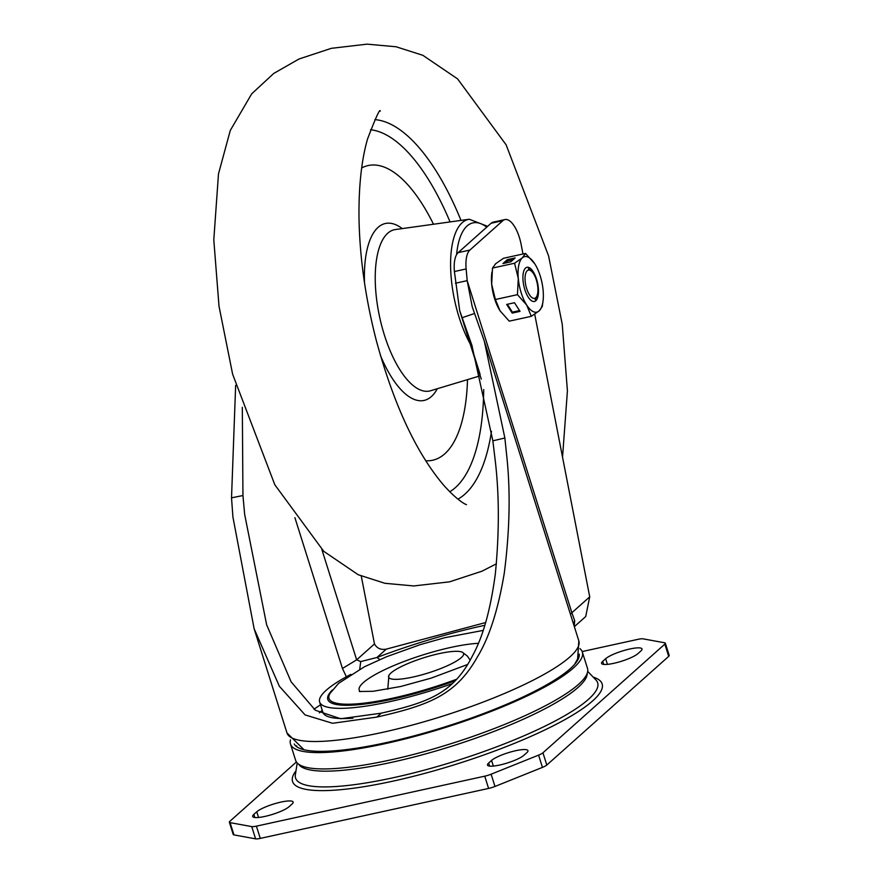 <?xml version="1.0" encoding="UTF-8"?>
<svg xmlns="http://www.w3.org/2000/svg" width="883" height="883" viewBox="0 0 883 883"><rect width="100%" height="100%" fill="white"/><g stroke="black" fill="none" stroke-linecap="round" stroke-linejoin="round"><path stroke-width="1.32" d="M253.84 814.413A19.669 3.962 -17.5 0 0 252.681 816.477A19.669 3.962 -17.5 0 0 264.867 816.433A19.669 3.962 -17.5 0 0 289.061 806.709L291.986 804.104A19.669 3.962 -17.5 0 0 293.134 802.04A19.669 3.962 -17.5 0 0 277.13 803.022A19.669 3.962 -17.5 0 0 256.765 811.808L253.84 814.413L254.812 817.503M602.714 661.323A19.669 3.962 -17.5 0 0 601.566 663.387A19.669 3.962 -17.5 0 0 613.74 663.332A19.669 3.962 -17.5 0 0 637.934 653.619L640.859 651.003A19.669 3.962 -17.5 0 0 642.007 648.95A19.669 3.962 -17.5 0 0 626.003 649.932A19.669 3.962 -17.5 0 0 605.639 658.718L602.714 661.323L603.685 664.413M488.641 763.033A19.669 3.962 -17.5 0 0 487.493 765.086A19.669 3.962 -17.5 0 0 499.668 765.042A19.669 3.962 -17.5 0 0 523.862 755.318L526.787 752.713A19.669 3.962 -17.5 0 0 527.946 750.649A19.669 3.962 -17.5 0 0 511.93 751.632A19.669 3.962 -17.5 0 0 491.566 760.418L488.641 763.033L489.612 766.113M452.107 683.696A112.571 22.682 162.5 0 1 319.646 702.04L322.858 712.25A112.571 22.682 -17.5 0 0 352.935 718.188M319.646 702.04A112.571 22.682 162.5 0 1 326.235 690.241A112.571 22.682 162.5 0 1 350.882 674.358M296.567 746.599A148.355 29.89 162.5 0 1 296.622 745.87M578.365 657.04A148.355 29.89 162.5 0 1 578.829 657.603M294.238 743.994A149.514 30.121 -17.5 0 0 418.078 734.777A149.514 30.121 -17.5 0 0 570.241 668.707A149.514 30.121 -17.5 0 0 579.237 654.137M579.943 648.608A153.013 30.828 162.5 0 1 582.327 651.985A153.013 30.828 162.5 0 1 573.376 668.023A153.013 30.828 162.5 0 1 414.977 736.367A153.013 30.828 162.5 0 1 290.474 744.005A153.013 30.828 162.5 0 1 290.485 739.866M290.474 744.005L295.628 760.34A153.013 30.828 -17.5 0 0 420.12 752.702A153.013 30.828 -17.5 0 0 578.52 684.358A153.013 30.828 -17.5 0 0 587.482 668.321L582.327 651.985M582.173 651.555L638.288 639.27A8.742 1.766 162.5 0 1 642.967 638.828L664.601 642.78A8.742 1.766 162.5 0 1 665.34 643.199A8.742 1.766 162.5 0 1 664.833 644.115L542.946 752.791A8.742 1.766 162.5 0 1 538.586 755.131L491.125 774.203A8.742 1.766 162.5 0 1 484.734 776.179L256.412 826.146A8.742 1.766 162.5 0 1 251.732 826.598L230.088 822.647A8.742 1.766 162.5 0 1 229.359 822.228A8.742 1.766 162.5 0 1 229.867 821.3L296.412 761.974M229.359 822.228L233.222 834.479A8.742 1.766 -17.5 0 0 233.951 834.899L255.595 838.85A8.742 1.766 -17.5 0 0 260.275 838.397L488.597 788.431A8.742 1.766 -17.5 0 0 494.988 786.455L542.449 767.382A8.742 1.766 -17.5 0 0 546.809 765.042L668.696 656.367A8.742 1.766 -17.5 0 0 669.204 655.451L665.34 643.199M484.811 625.307A163.443 32.925 -17.5 0 0 376.931 657.493L379.9 659.535M455.44 283.222L467.184 280.651L466.136 268.951A26.225 10.497 -102.3 0 1 469.888 250.066L502.835 220.684A26.225 10.497 -102.3 0 1 503.1 220.474A26.225 10.497 -102.3 0 1 504.955 219.569L493.222 222.141A26.225 10.497 77.7 0 0 491.356 223.046A26.225 10.497 77.7 0 0 491.103 223.256L458.145 252.637A26.225 10.497 77.7 0 0 454.403 271.522L459.69 310.684L471.82 345.098L492.857 440.827L495.12 459.657C499.303 494.348 499.381 532.372 495.352 573.74C490.595 609.447 483.023 636.731 472.615 655.583C453.619 692.978 429.348 702.217 381.235 713.177L340.695 718.74L315.319 710.23L291.103 681.797L266.644 624.8L244.668 514.469L242.946 495.529L242.317 407.306M346.357 676.775L342.449 668.464L294.9 517.67M235.651 385.341L231.523 497.824L232.924 517.041L254.127 628.74L279.381 686.301L305.076 714.91L332.549 723.287L376.842 717.095C429.469 705.075 456.025 695.009 477.593 656.621C489.359 637.228 498.266 609.347 504.303 572.979C509.701 530.871 510.562 492.239 506.864 457.085L504.866 438.012L484.326 341.158L472.206 306.732L467.184 280.651L571.886 612.736L589.723 596.842L585.705 616.544L574.347 626.665M504.955 219.569A26.225 10.497 -102.3 0 1 521.136 244.436L522.99 254.006M361.268 576.069L374.48 643.95C376.986 648.376 380.926 650.109 386.312 649.126L485.639 622.548M534.712 314.193L589.723 596.842M574.215 626.235L574.69 620.738L571.886 612.736L570.44 614.292M574.69 620.738L573.42 623.74M321.876 549.568L356.655 659.844L360.717 661.577L359.734 669.226M386.312 649.126L376.931 657.493L360.717 661.577M474.568 313.476L462.228 317.681L480.076 374.282M390.915 673.023A39.305 7.914 162.5 0 1 427.869 656.522A39.305 7.914 162.5 0 1 462.372 652.25A39.305 7.914 162.5 0 1 461.29 657.625A39.305 7.914 162.5 0 1 416.919 676.124A39.305 7.914 162.5 0 1 388.895 675.407A39.305 7.914 162.5 0 1 390.915 673.023M425.749 460.76A150.827 60.386 77.7 0 0 438.321 458.233A150.827 60.386 77.7 0 0 467.504 379.635M433.498 224.238A150.827 60.386 77.7 0 0 362.449 167.571A150.827 60.386 77.7 0 0 361.666 167.98M537.802 287.24A14.47 5.795 -102.3 0 1 536.743 296.39A14.47 5.795 -102.3 0 1 530.142 295.739A14.47 5.795 -102.3 0 1 525.164 281.191A14.47 5.795 -102.3 0 1 531.18 270.96A14.47 5.795 -102.3 0 1 537.802 287.24M526.919 267.317A17.483 6.998 -102.3 0 1 538.244 288.057A17.483 6.998 -102.3 0 1 534.392 301.478M523.056 280.739A17.483 6.998 -102.3 0 1 526.963 267.306A17.483 6.998 -102.3 0 1 538.343 288.035A17.483 6.998 -102.3 0 1 534.436 301.467A17.483 6.998 -102.3 0 1 523.056 280.739M520.032 311.379L514.491 302.726L506.665 304.436L512.206 313.09L520.032 311.379M517.449 294.668L526.654 304.999A28.422 11.38 -102.3 0 1 518.288 278.454A28.422 11.38 -102.3 0 1 522.328 257.836A28.422 11.38 -102.3 0 1 534.745 263.774L525.551 253.443L522.328 257.836L514.568 263.233L518.288 278.454L517.449 294.668L495.385 299.503L500.043 310.827L509.248 321.147L531.312 316.324L539.072 310.926L542.283 306.533L543.078 300.695A28.422 11.38 -102.3 0 1 539.072 310.926A28.422 11.38 -102.3 0 1 526.654 304.999L531.312 316.324M525.551 253.443L503.487 258.277L495.716 263.664L492.504 268.057L491.676 284.282A28.422 11.38 77.7 0 0 499.657 310.198L500.043 310.827M510.749 261.854L515.131 257.935L507.306 259.657L502.924 263.564L510.749 261.854M514.568 263.233L492.504 268.057M491.919 272.13L491.71 273.907A28.422 11.38 77.7 0 0 491.676 284.282L495.385 299.503M534.745 263.774A28.422 11.38 -102.3 0 1 535.142 264.403A28.422 11.38 -102.3 0 1 543.122 290.319A28.422 11.38 -102.3 0 1 543.078 300.695M507.361 304.293L512.394 312.141L519.524 310.584M512.394 312.141L512.206 313.09M513.189 259.679L507.692 260.882L505.253 263.057M507.692 260.882L507.306 259.657M587.217 673.276A151.512 30.519 162.5 0 1 578.056 687.427A151.512 30.519 162.5 0 1 425.275 753.994A151.512 30.519 162.5 0 1 298.686 764.248M478.343 643.321A71.258 14.36 -17.5 0 0 363.354 682.603A71.258 14.36 -17.5 0 0 360.264 691.621M456.423 679.325A102.527 20.651 162.5 0 1 330.065 693.387L338.608 683.332L364.359 666.808L386.423 656.786L420.176 644.656L444.889 637.681L483.178 630.407M332.372 689.987A104.028 20.96 -17.5 0 0 355.838 704.943A104.028 20.96 -17.5 0 0 455.076 680.771M297.207 762.967L295.364 774.777A158.377 31.909 -17.5 0 0 417.03 772.062A158.377 31.909 -17.5 0 0 588.398 699.38A158.377 31.909 -17.5 0 0 595.97 679.998L587.692 671.378M295.982 770.848A162.317 32.704 -17.5 0 0 403.156 778.828A162.317 32.704 -17.5 0 0 592.648 700.914A162.317 32.704 -17.5 0 0 593.21 677.129M493.354 766.08L491.566 760.418M607.427 664.369L605.639 658.718M258.542 817.47L256.765 811.808M230.088 822.647L233.951 834.899M255.595 838.85L251.732 826.598M256.412 826.146L260.275 838.397M488.597 788.431L484.734 776.179M491.125 774.203L494.988 786.455M542.449 767.382L538.586 755.131M542.946 752.791L546.809 765.042M668.696 656.367L664.833 644.115M314.006 709.259A139.889 28.179 162.5 0 1 320.518 704.811M254.337 629.402L286.975 732.923A153.013 30.828 -17.5 0 0 381.721 732.548A153.013 30.828 -17.5 0 0 569.877 656.941A153.013 30.828 -17.5 0 0 578.84 640.903L577.625 658.906L574.568 664.402M458.145 252.637L469.888 250.066M466.136 268.951L454.403 271.522M502.835 220.684L491.103 223.256M342.449 668.464L356.655 659.844L374.48 643.95M492.857 440.827L504.866 438.012M381.235 713.177L376.842 717.095M242.946 495.529L231.523 497.824M374.878 119.635A195.662 78.333 -102.3 0 1 460.992 220.408M486.721 227.152A72.428 28.996 77.7 0 0 470.22 223.841A72.428 28.996 77.7 0 0 456.61 254.58M470.153 343.84A76.788 30.739 -102.3 0 1 450.683 269.734A76.788 30.739 -102.3 0 1 465.484 220.441A76.788 30.739 -102.3 0 1 469.315 219.249L395.341 229.558A82.538 33.046 77.7 0 0 391.224 230.838A82.538 33.046 77.7 0 0 380.926 322.659A82.538 33.046 77.7 0 0 430.617 390.739L480.231 375.805M437.317 388.719A90.552 36.247 -102.3 0 1 427.515 399.204A90.552 36.247 -102.3 0 1 380.374 355.308M364.502 282.737A90.552 36.247 -102.3 0 1 381.964 224.701A90.552 36.247 -102.3 0 1 402.273 228.598M491.489 431.301A195.662 78.333 -102.3 0 1 457.935 499.16M449.767 491.787A186.975 74.856 77.7 0 0 483.707 389.558M450.065 221.931A186.975 74.856 77.7 0 0 370.54 129.746M359.348 691.488L372.979 691.312L400.628 686.521L431.224 678.111L467.526 664.513M266.644 624.8L266.854 625.473M484.723 342.427L578.84 640.903M303.962 749.722L286.975 732.923M459.745 310.849L481.268 379.105M471.82 345.098L472.195 346.302M322.24 710.285L319.337 712.857M470.131 660.153L467.383 656.08L462.372 652.25M388.895 675.407L387.792 689.17M562.537 457.195L567.416 390.86L562.239 324.238L548.575 255.882L506.136 144.845L457.604 78.907L422.869 55.32L396.081 46.766L367.096 44.15L331.346 48.322L298.973 59.018L273.741 73.444L251.721 93.797L230.286 130.452L218.487 173.885L213.796 239.845L219.006 306.191L232.626 374.204L274.823 484.778L323.763 551.334L358.2 574.723L384.878 583.288L413.807 585.948L449.546 581.842L481.952 571.202L496.412 563.807M380.264 111.137C380.043 108.145 375.805 117.428 367.549 138.973C361.589 159.68 358.73 185.695 358.984 217.019C359.602 256.964 365.419 298.299 376.445 341.026C393.796 404.513 416.059 452.394 443.222 484.679C459.646 503.178 467.482 505.032 466.39 504.635M487.637 226.346L469.315 219.249M536.743 296.39L535.131 299.514M531.18 270.96L528.409 268.785"/></g></svg>
